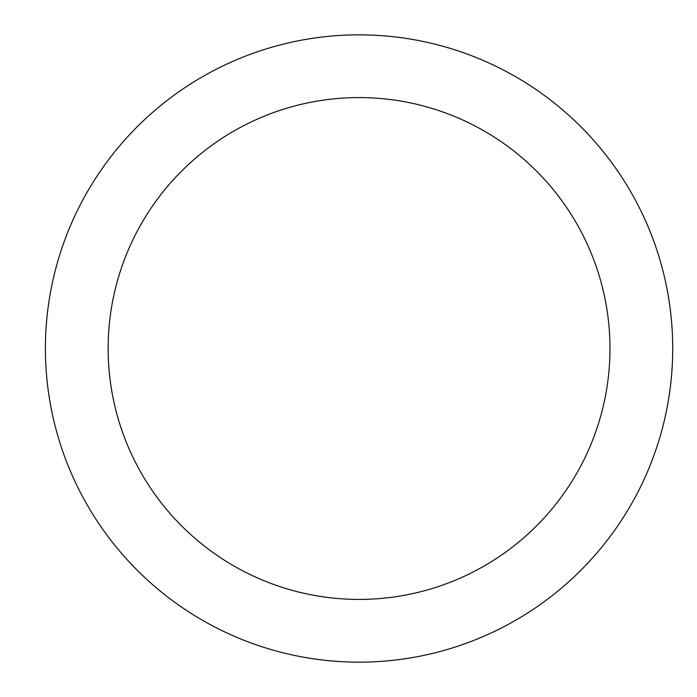 <?xml version="1.0" encoding="UTF-8"?>
<svg xmlns="http://www.w3.org/2000/svg" width="697" height="697" viewBox="0 0 697 697"><rect width="100%" height="100%" fill="white"/><g stroke="black" fill="none" stroke-linecap="round" stroke-linejoin="round"><path stroke-width="1.05" d="M359.06 97.58A250.92 250.92 0 0 1 609.98 348.5A250.92 250.92 0 0 1 359.06 599.42A250.92 250.92 0 0 1 108.14 348.5A250.92 250.92 0 0 1 359.06 97.58M359.06 34.85A313.65 313.65 0 0 1 672.71 348.5A313.65 313.65 0 0 1 359.06 662.15A313.65 313.65 0 0 1 45.41 348.5A313.65 313.65 0 0 1 359.06 34.85"/></g></svg>
